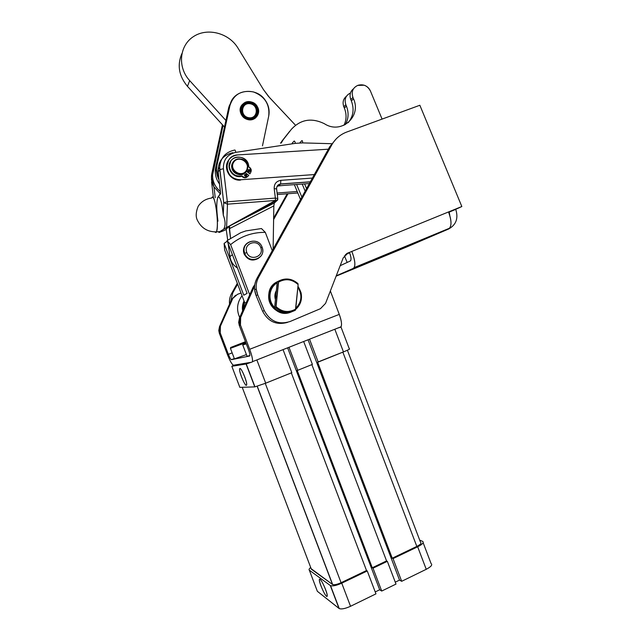 <?xml version="1.0" encoding="UTF-8"?>
<svg xmlns="http://www.w3.org/2000/svg" width="641" height="641" viewBox="0 0 641 641"><rect width="100%" height="100%" fill="white"/><g stroke="black" fill="none" stroke-linecap="round" stroke-linejoin="round"><path stroke-width="0.96" d="M244.654 246L245.086 245.864L244.654 246M245.046 245.952L244.614 246.08L245.046 245.952M246.817 252.522C249.966 261.752 264.541 256.48 260.743 247.546C257.65 238.356 243.027 243.524 246.817 252.522L244.726 253.411C248.668 264.933 266.848 258.339 262.105 247.194L260.743 247.546C264.541 256.48 249.966 261.752 246.817 252.522C243.027 243.524 257.65 238.356 260.743 247.546L262.105 247.194C258.251 235.744 240.006 242.178 244.726 253.411L246.817 252.522M243.5 249.653L244.117 249.565L243.5 249.653M243.957 247.554L244.453 247.498L243.957 247.554M240.728 232.707L245.872 230.904L261.456 228.549L245.872 230.904L240.728 232.707L227.05 240.647L240.728 232.707M262.105 247.194L262.546 248.74C265.206 259.501 248.275 264.02 244.726 253.411L244.085 253.916C247.618 260.166 252.442 261.616 258.547 258.267C252.442 261.616 247.618 260.166 244.085 253.916L244.726 253.411L244.157 251.072C242.514 240.543 258.796 237.098 262.105 247.194M247.041 243.292C244.421 245.399 243.251 248.163 243.516 251.584L244.085 253.916C242.739 249.653 243.724 246.112 247.041 243.292M244.117 247.122L244.59 247.049L244.117 247.122M224.654 250.014L224.11 243.436L227.243 241.144L224.11 243.436L243.788 295.197L247.105 293.37L227.05 240.647L230.624 244.614C240.728 236.313 252.29 232.226 265.31 232.363L261.456 228.549L265.31 232.363C252.29 232.226 240.728 236.313 230.624 244.614L249.726 294.82L230.624 244.614L227.05 240.647L247.105 293.37L243.788 295.197L224.11 243.436L224.654 250.014L244.63 302.528L224.654 250.014M272.281 250.663L265.31 232.363L272.281 250.663M244.63 302.528L246.12 302.961L244.63 302.528M274.316 203.029L273.827 205.905L273.122 249.141L273.827 205.905L229.991 228.388L228.941 226.441L226.209 229.238L227.699 240.143L226.209 229.238L229.294 226.081L274.316 203.029L277.641 199.992L274.316 203.029L229.294 226.081L230.536 238.115L228.941 226.441L229.991 228.388L229.294 226.081L229.991 228.388L273.827 205.905L274.316 203.029M229.951 256.672L232.379 254.645L229.951 256.672C230.736 261.568 233.244 265.334 237.458 267.994C233.244 265.334 230.736 261.568 229.951 256.672L228.164 243.556L229.951 256.672M300.533 199.543L294.355 184.648L300.533 199.543M344.009 125.275C346.597 119.795 346.717 114.074 344.377 108.121L343.824 106.783C342.326 102.464 343.199 98.946 346.444 96.238C343.199 98.946 342.326 102.464 343.824 106.783L345.844 104.699C344.153 99.259 345.691 95.373 350.443 93.033C345.691 95.373 344.153 99.259 345.844 104.699L343.824 106.783L344.377 108.121L346.396 106.045L345.844 104.699L346.396 106.045L344.377 108.121C346.717 114.074 346.597 119.795 344.009 125.275M301.871 197.124L296.623 184.48L301.871 197.124M345.315 124.618C348.592 118.825 348.952 112.632 346.396 106.045C348.952 112.632 348.592 118.825 345.315 124.618M211.426 179.464L211.85 181.227L211.546 179.28M246.44 176.235C246.601 174.809 245.992 174.312 244.63 174.729L246.08 174.737L246.44 176.235M314.338 174.568L240.8 179.752C232.659 179.416 227.972 175.217 226.73 167.165C227.09 160.066 230.792 155.979 237.819 154.922L328.368 149.193L237.819 154.922C221.714 155.306 224.815 181.491 240.8 179.752L314.338 174.568M228.701 160.098L226.481 167.525C227.715 175.562 232.395 179.752 240.527 180.089C230.287 181.291 222.395 167.966 228.701 160.098M223.276 215.096C221.914 202.252 220.175 196.226 218.06 197.019L217.611 197.596L218.06 197.019C220.175 196.226 221.914 202.252 223.276 215.096L223.709 202.628L219.663 167.317C220.424 157.846 225.424 152.093 234.662 150.05C235.015 149.77 235.407 150.531 235.832 152.35L295.389 143.352L302.696 142.903L331.685 143.704L302.696 142.903C302.584 141.108 302.296 140.363 301.855 140.651L299.932 142.711L301.855 140.651C302.296 140.363 302.584 141.108 302.696 142.903L295.389 143.352C294.964 141.573 294.515 140.828 294.051 141.116L292.184 143.183L294.051 141.116C294.515 140.828 294.964 141.573 295.389 143.352L235.832 152.35C235.407 150.531 235.015 149.77 234.662 150.05C225.424 152.093 220.424 157.846 219.663 167.317L219.799 169.649L218.116 172.092L219.799 169.633L223.421 168.727C223.156 159.865 227.291 154.401 235.832 152.35C227.291 154.401 223.156 159.865 223.421 168.727L227.347 201.779L275.366 198.093L277.785 198.558C277.97 199.591 277.184 200.224 275.446 200.457L227.467 204.167L223.717 202.668L227.347 201.779L223.421 168.727L219.799 169.633L223.709 202.628L223.284 215.232C225.584 221.097 225.688 225.776 223.605 229.286C225.68 225.744 225.568 221.017 223.276 215.096M211.947 197.476C214.927 192.228 219.39 226.161 216.45 231.882L216.065 232.515L214.663 231.93L216.065 232.515L216.45 231.882C217.603 228.196 217.676 221.49 216.666 211.754C215.039 200.192 213.365 195.625 211.642 198.045L211.947 197.476M221.369 231.617C218.661 232.747 218.148 232.739 219.831 231.593L226.594 227.491L227.467 204.167L226.594 227.491L275.446 200.457L277.681 199.952L223.605 229.286C218.156 232.475 217.411 233.252 221.369 231.617L223.332 230.856L221.369 231.617M277.297 194.527L297.809 192.981L277.297 194.527M297.2 191.507L277.104 193.013L297.2 191.507M309.371 183.55L282.945 185.481L309.371 183.55M220.616 193.181L219.03 179.776L220.6 193.734L218.06 197.019L220.616 193.181M225.904 229.638L223.332 230.856L225.904 229.638M211.57 181.868L213.461 197.909L211.57 181.868M217.94 221.161C216.346 209.158 216.386 201.114 218.06 197.019M215.24 197.773L213.958 186.868L215.24 197.773M277.04 186.419L278.683 185.906L280.574 184.063L277.385 185.834L280.574 184.063L278.683 185.906L282.945 185.481L278.683 185.906M310.284 181.9L280.574 184.063L280.87 180.337C276.311 181.131 274.092 183.879 274.196 188.582L275.366 198.093L274.196 188.582L276.608 188.975L274.196 188.582C274.092 183.879 276.311 181.131 280.87 180.337L280.574 184.063L310.284 181.9M223.292 215.232L223.709 202.612L227.467 204.167L227.347 201.779L223.709 202.612L219.663 167.317L217.988 169.785L219.03 179.776L218.116 172.092C217.812 161.588 222.715 155.122 232.827 152.686M276.608 188.975L277.745 198.237M312.399 178.078L280.87 180.337L312.399 178.078M275.446 200.457C277.184 200.224 277.97 199.591 277.785 198.558L275.366 198.093L275.446 200.457L275.366 198.093L227.347 201.779L227.467 204.167L275.446 200.457M220.432 193.951L213.958 186.868C211.61 182.517 210.913 177.99 211.875 173.294L222.435 124.771L211.875 173.294L212.98 171.628C211.626 179.512 214.11 186.162 220.424 191.571C215.224 187.26 212.596 181.82 212.556 175.257L223.028 125.428L224.494 127.038L187.452 86.327L223.028 125.428L211.45 176.908L213.958 186.868L220.432 193.951M225.864 229.598L226.209 229.238L226.329 230.119L225.864 229.598M289.684 131.301L281.736 141.373L289.684 131.301M295.501 125.219L269.581 97.608L263.475 89.62L237.931 48.011C228.877 32.955 207.275 27.299 193.366 36.657C179.256 45.735 177.373 67.321 189.696 80.63L225.912 120.484L228.709 107.6L231.297 101.462L228.709 107.6L229.967 105.388L216.866 165.747C215.881 170.594 216.602 175.273 219.03 179.776L216.434 169.472L216.866 165.747L229.967 105.388C232.699 89.524 256.096 86.247 265.206 100.164C268.619 105.108 269.797 110.388 268.731 116.005C269.901 104.379 264.805 96.35 253.459 91.927C241.545 89.852 233.709 94.339 229.967 105.388L228.709 107.6L225.912 120.484L189.696 80.63L187.452 86.327L189.696 80.63C177.373 67.321 179.256 45.735 193.366 36.657C207.275 27.299 228.877 32.955 237.931 48.011L263.475 89.62L268.435 96.35L295.501 125.219M280.502 143.159L291.383 129.314C300.645 119.354 311.678 117.503 324.49 123.769C341.156 134.77 361.869 116.582 353.495 98.778L352.919 97.392C351.18 91.767 352.782 87.769 357.718 85.413L364.224 85.221C367.133 86.287 369.224 88.266 370.49 91.15L382.084 119.098L370.49 91.15C367.742 85.918 363.687 83.939 358.319 85.205L357.718 85.413C352.782 87.769 351.18 91.767 352.919 97.392L350.803 99.579L352.919 97.392L353.495 98.778L351.372 100.949L353.495 98.778C361.869 116.582 341.156 134.77 324.49 123.769C311.678 117.503 300.645 119.354 291.383 129.314L280.502 143.159M181.852 53.652C177.028 65.118 178.895 76.015 187.452 86.327C178.895 76.015 177.028 65.118 181.852 53.652M230.223 104.355L229.366 105.324L230.223 104.355M262.473 145.868L268.731 116.005L262.473 145.868M247.57 119.514C236.056 116.478 239.894 98.69 251.32 101.959C262.738 105.012 259.012 122.695 247.57 119.514C254.934 121.838 261.432 113.489 257.474 106.871C252.818 97.248 237.242 102.44 240.559 112.592C241.689 116.101 244.029 118.409 247.57 119.514M219.526 184.007C215.825 178.943 214.551 173.439 215.705 167.509L225.912 120.484L215.705 167.509L216.866 165.747L215.705 167.509L215.272 171.203C215.232 175.882 216.65 180.153 219.526 184.007M246.176 174.272L246.304 174.953M228.973 106.534L229.75 105.765L228.973 106.534M245.976 171.804C240.383 179.921 226.914 169.52 233.292 161.973L231.762 167.093C231.946 174.12 242.154 177.469 245.976 171.804M246.344 170.506C251.24 162.862 238.492 154.529 233.677 162.269C228.741 169.961 241.585 178.278 246.344 170.506C241.585 178.278 228.741 169.961 233.677 162.269C238.492 154.529 251.24 162.862 246.344 170.506M246.665 170.875C243.187 177.132 232.258 174.007 232.074 166.668C230.992 157.173 246.304 156.051 247.65 165.474L246.665 170.875C251.865 162.742 238.316 153.888 233.196 162.117C227.94 170.29 241.601 179.143 246.665 170.875M250.351 103.786C241.345 101.935 239.494 116.005 248.548 117.68C257.546 119.474 259.341 105.469 250.351 103.786C259.341 105.469 257.546 119.474 248.548 117.68C239.494 116.005 241.345 101.935 250.351 103.786M250.319 103.473C240.752 101.502 238.781 116.478 248.404 118.248C257.978 120.155 259.877 105.268 250.319 103.473C259.877 105.268 257.978 120.155 248.404 118.248C238.781 116.478 240.752 101.502 250.319 103.473M302.215 184.071L305.164 191.17L302.215 184.071M347.174 262.441L344.393 255.751L347.174 262.441M306.566 188.63L304.603 183.903L306.566 188.63M353.503 88.762C350.162 91.527 349.257 95.14 350.803 99.579L351.372 100.949C354.401 109.114 353.343 116.358 348.191 122.679C353.343 116.358 354.401 109.114 351.372 100.949L350.803 99.579C349.257 95.14 350.162 91.527 353.503 88.762M281.191 143.055L283.378 139.45L281.191 143.055M349.601 252.778L345.411 254.605L349.601 252.778M448.548 229.037L353.351 268.379L448.548 229.037L407.476 246.649L449.686 228.156C451.753 224.839 451.368 219.438 448.524 211.947L461.832 206.522L458.764 207.964L461.832 206.522L419.855 105.26L346.701 132.054L419.855 105.26L461.832 206.522L448.524 211.947C451.793 220.937 451.801 226.634 448.548 229.037C456.152 224.887 458.547 218.333 455.751 209.391L449.205 212.059L449.83 215.632L449.205 212.059L448.668 212.307L455.751 209.391C458.547 218.333 456.152 224.887 448.548 229.037L448.404 228.685M343.832 272.834L336.148 276.079L343.832 272.834M366.436 263.05L356.749 267.105L366.436 263.05M400.345 249.461L391.266 253.259L400.345 249.461M427.002 238.019L417.019 242.194L427.002 238.019M350.29 260.991L350.699 260.607C351.38 259.036 350.98 256.336 349.481 252.482C351.212 257.073 351.484 259.909 350.29 260.991L340.179 265.695L350.29 260.991M405.865 246.681L405.336 246.481M410.689 244.686L411.498 243.933M448.596 212.115L458.764 207.964L448.596 212.115M458.708 207.996L449.205 212.059L458.708 207.996M407.476 246.649L336.116 276.159L407.476 246.649M353.351 268.379L336.253 275.806L353.351 268.379C355.787 266.279 355.258 260.607 351.773 251.344C354.777 259.068 355.579 264.493 354.201 267.601L353.351 268.379M448.524 211.947L346.997 253.395L448.524 211.947M346.565 253.676L349.481 252.482L346.565 253.676M320.444 308.69L290.044 321.526C278.659 325.027 270.061 321.365 264.244 310.556L257.69 294.78L256.232 288.979C255.847 284.828 256.632 280.958 258.579 277.361L256.993 278.314C255.054 281.888 254.277 285.726 254.653 289.836L256.104 295.589L257.69 294.78L256.104 295.589L262.61 311.238L264.244 310.556L262.61 311.238C268.13 321.67 276.431 325.388 287.497 322.391C276.431 325.388 268.13 321.67 262.61 311.238L256.104 295.589C253.796 289.628 254.092 283.875 256.993 278.314L329.634 146.893L336.084 139.009L329.634 146.893L256.993 278.314L258.579 277.361C255.655 282.961 255.358 288.77 257.69 294.78L264.244 310.556C270.061 321.365 278.659 325.027 290.044 321.526L320.444 308.69L325.548 303.393L343.183 257.938L348.175 252.81L343.183 257.938L325.548 303.393L320.444 308.69M231.569 293.61C229.871 296.711 229.182 300.052 229.502 303.61L229.558 304.098C229.117 300.365 229.79 296.871 231.569 293.61L237.314 283.298L231.569 293.61L232.763 292.889L231.569 293.61M230.608 301.751L232.763 292.889L230.608 301.751M346.701 132.054C340.219 134.506 335.235 138.793 331.758 144.914L258.579 277.361L331.758 144.914L329.634 146.893L331.758 144.914C335.235 138.793 340.219 134.506 346.701 132.054M290.766 312.167C272.649 319.891 259.405 289.9 277.329 281.728C270.959 285.437 268.098 291.062 268.755 298.61C269.909 308.874 281.503 315.965 290.766 312.167M288.009 193.718L273.603 219.575L288.009 193.718M237.635 284.139L232.763 292.889L237.635 284.139M273.627 218.14L287.2 193.782L273.627 218.14M276.351 290.597C274.749 293.442 274.436 296.446 275.43 299.627C274.436 296.446 274.749 293.442 276.351 290.597M275.622 297.761L276.143 292.665L275.622 297.761M297.969 286.319L300.998 292.512C302.448 299.283 300.653 304.932 295.613 309.459C302.544 302.512 303.329 294.796 297.969 286.319M291.134 312.031C281.856 315.837 270.254 308.73 269.092 298.45C268.435 290.886 271.295 285.253 277.681 281.543C259.725 289.724 273.002 319.771 291.134 312.031M277.144 282.817C268.835 287.625 267.481 300.629 274.628 307.448C267.481 300.629 268.835 287.625 277.144 282.817M295.789 308.305C301.783 301.919 302.48 294.884 297.881 287.208C302.48 294.884 301.783 301.919 295.789 308.305M244.037 300.974L242.619 310.877C242.05 307.408 242.522 304.106 244.037 300.974M242.755 310.573L244.093 301.126L242.755 310.573M243.444 309.01L244.517 302.223L243.444 309.01M237.442 294.339L241.016 293.017L237.442 294.339L231.649 299.419L235.656 295.253L231.649 299.419L219.526 326.565L218.773 330.516L219.342 333.288L220.24 332.935L219.671 330.147L220.424 326.173L219.526 326.565L231.649 299.419L237.442 294.339M254.653 285.87L240.655 317.407L240.463 325.059L249.678 349.281L339.281 314.394L330.363 290.982L339.281 314.394L249.678 349.281C251.937 355.451 252.85 359.593 252.418 361.684L251.953 362.181C253.163 361.195 252.402 356.893 249.678 349.281L240.463 325.059L239.309 325.508L248.46 349.569C249.822 353.351 250.198 355.499 249.613 356.019L249.838 355.771C250.046 354.713 249.589 352.646 248.46 349.569L239.309 325.508L240.463 325.059L239.814 321.894L240.655 317.407L254.285 286.607L253.051 287.304L239.502 317.904L240.655 317.407L239.502 317.904L238.668 322.367L239.309 325.508L239.502 317.904L253.051 287.304L254.653 285.87M234.31 358.551L231.449 359.665L249.613 356.019L231.449 359.665L234.31 358.551M249.886 355.539L247.057 356.284L249.886 355.539M246.424 354.609L234.43 358.864L246.424 354.609M340.355 327.367L341.084 326.774C342.038 324.53 341.437 320.404 339.281 314.394C341.853 321.814 342.214 326.141 340.355 327.367M233.556 365.218C232.106 364.737 230.063 361.187 227.427 354.569C230.063 361.187 232.106 364.737 233.556 365.218L251.312 362.285L246.256 363.976L231.834 366.291L239.838 387.364L254.789 386.892L246.088 364.008L254.789 386.892L265.703 383.19L256.961 360.21L265.703 383.19L291.815 372.685L283.154 349.898L291.815 372.685L265.703 383.19L254.789 386.892L239.838 387.364L231.834 366.291L233.556 365.218M232.154 352.879L228.38 354.345C229.702 357.67 230.728 359.449 231.449 359.665C230.728 359.449 229.702 357.67 228.38 354.345L220.24 332.935L219.342 333.288L227.427 354.569L219.342 333.288L219.526 326.565L220.424 326.173L232.611 298.874L220.424 326.173L220.24 332.935L228.38 354.345L232.154 352.879M254.806 284.644L253.051 287.304L254.806 284.644M339.426 327.591L338.392 327.839L339.426 327.591M239.686 317.495C236.249 309.707 237.034 302.456 242.05 295.749C237.034 302.456 236.249 309.707 239.686 317.495M295.717 309.05L298.137 284.628C292.112 279.123 285.59 278.274 278.555 282.096L276.055 306.638C282.176 312.151 288.73 312.952 295.717 309.05C288.73 312.952 282.176 312.151 276.055 306.638L275.774 307.776L274.548 308.273L277.249 281.784L278.49 281.135C285.477 277.617 292 278.458 298.049 283.667C292 278.458 285.477 277.617 278.49 281.135L278.555 282.096C285.59 278.274 292.112 279.123 298.137 284.628L295.421 310.18C288.466 313.786 281.912 312.984 275.774 307.776C281.912 312.984 288.466 313.786 295.421 310.18L295.717 309.05M291.976 311.718C285.598 314.01 279.788 312.864 274.548 308.273C279.788 312.864 285.598 314.01 291.976 311.718M275.774 307.776L278.49 281.135L277.249 281.784L274.548 308.273L275.774 307.776M275.983 297.688L275.902 295.004M251.16 119.25L251.224 119.715L251.16 119.25M240.623 112.592L241.064 112.463L240.623 112.592M250.463 102.897C236.825 100.341 240.687 123.216 253.043 118.104C260.054 115.524 258.099 104.034 250.463 102.897M253.315 118.665C263.179 114.555 255.398 98.578 245.575 102.784C235.64 106.855 243.492 122.952 253.315 118.665C243.492 122.952 235.64 106.855 245.575 102.784C255.398 98.578 263.179 114.555 253.315 118.665M253.043 118.104C243.909 122.094 236.609 107.127 245.848 103.345C254.982 99.427 262.217 114.29 253.043 118.104M240.215 109.915L241.208 106.198L243.428 103.578L246.408 102.119L249.798 101.887L253.123 102.913L255.911 105.052L258.107 108.946L258.435 112.319L257.49 115.5L255.342 118.112L257.418 115.628L258.219 113.569L258.107 108.946L256.648 105.965L254.942 104.13L249.798 101.887L246.408 102.119L243.428 103.578L241.208 106.198L240.247 109.379M254.493 118.657L255.286 118.12L254.493 118.657M253.788 119.042L254.397 118.617L253.788 119.042M248.5 175.706L247.21 176.908C245.799 178.03 244.293 178.078 242.707 177.044L241.697 176.283C233.292 178.935 225.295 167.646 230.848 160.947L229.061 166.981C230.472 173.967 234.686 177.068 241.697 176.283L241.977 175.938C234.951 176.724 230.728 173.615 229.318 166.62C228.196 155.01 246.841 153.728 248.596 165.202L248.772 166.788L251.184 169.745L250.919 171.948L249.854 173.879L246.4 171.267L249.854 173.879L250.142 173.535L246.657 170.891L250.142 173.535L250.919 171.948C251.584 170.266 251.208 168.791 249.774 167.541L248.772 166.788C248.7 157.974 236.16 153.519 231.121 160.571C225.744 167.381 233.516 178.374 241.977 175.938L242.979 176.7C244.574 177.741 246.08 177.693 247.498 176.563L248.5 175.706M249.966 171.476C250.118 170.057 249.517 169.561 248.163 169.969L249.605 169.977L249.966 171.476M245.215 172.661L248.788 175.362L247.498 176.563L248.788 175.362L245.215 172.661M249.894 169.633L248.059 170.698C249.117 172.084 249.886 171.972 250.359 170.37L249.894 169.633C251.601 174.015 245.247 169.2 249.894 169.633M246.36 174.392L244.517 175.426C245.543 176.844 246.312 176.756 246.841 175.161L246.36 174.392C248.075 178.783 241.705 173.967 246.36 174.392M242.707 177.044L242.979 176.7L241.977 175.938L241.697 176.283L242.707 177.044C244.293 178.078 245.799 178.03 247.21 176.908L247.498 176.563C246.08 177.693 244.574 177.741 242.979 176.7L242.707 177.044M237.466 344.962L243.909 342.39L237.466 344.962M245.471 341.701L230.624 347.494L245.471 341.701M245.815 342.615L230.383 348.351L245.815 342.615M245.896 342.823C241.961 344.417 241.986 344.497 245.992 343.063C241.986 344.497 241.961 344.417 245.896 342.823M246.288 343.84L242.699 345.002L246.288 343.84M239.934 368.527C241.873 368.142 248.388 385.289 246.296 385.265C244.301 385.417 237.955 368.735 239.934 368.527L239.654 368.831C238.556 371.315 245.799 388.158 246.601 384.969C247.634 382.901 241.505 367.806 239.934 368.527M334.931 329.506L343.456 351.901C348.48 349.842 350.427 348.832 349.321 348.88C350.435 348.832 348.488 349.834 343.456 351.901L334.931 329.506M311.157 568.679L242.21 387.284L311.366 569.216L332.663 584.56C334.394 585.057 337.198 584.44 341.076 582.709L265.27 383.366L341.076 582.709L366.516 570.522L291.326 372.878L366.516 570.522L341.076 582.709C336.942 584.536 334.081 585.121 332.495 584.456L257.161 386.307L332.495 584.456L311.157 568.679M416.826 546.42C420.472 544.538 421.706 543.175 420.552 542.35C421.714 543.175 420.472 544.529 416.826 546.42L342.855 352.149L416.826 546.42L392.244 558.199L416.826 546.42M317.063 590.521L309.331 570.178C308.698 569.633 309.154 568.735 310.701 567.485C309.154 568.735 308.698 569.633 309.331 570.178L317.351 591.298L339.257 608.605C341.605 609.399 345.363 608.621 350.539 606.282L341.749 583.174C336.573 585.489 332.831 586.315 330.532 585.642L339.025 608.453L330.299 585.505L309.331 570.178L330.299 585.505C332.407 586.403 336.221 585.626 341.749 583.174L367.253 570.955L366.516 570.522L367.253 570.955L341.749 583.174L350.539 606.282L375.963 593.862L367.253 570.955L375.963 593.862L350.539 606.282C345.018 608.758 341.18 609.479 339.025 608.453L317.351 591.298L317.063 590.521M431.089 563.599C432.699 564.825 431.089 566.732 426.241 569.304L401.675 581.307L393.029 558.599L392.244 558.199L317.615 362.133L343.456 351.901L318.224 362.061L309.627 339.466L318.224 362.061L317.615 362.133L392.244 558.199L393.029 558.599L417.668 546.789L393.029 558.599L401.675 581.307L426.241 569.304L417.668 546.789C422.531 544.265 424.182 542.454 422.619 541.365L422.627 541.365C424.174 542.462 422.523 544.273 417.668 546.789L426.241 569.304C431.081 566.732 432.691 564.833 431.097 563.607L423.148 542.735M320.091 579.4C322.952 581.419 329.482 598.614 326.469 596.178C323.569 593.951 317.215 577.229 320.091 579.4L319.458 579.416C318.208 581.235 326.197 598.75 327.142 596.202C328.232 594.848 322.287 580.682 320.091 579.4M312.391 364.4L303.778 341.773L312.391 364.4L297.728 370.306L312.391 364.4M289.075 347.566L297.728 370.306L297.168 370.362L372.269 567.766L386.563 560.915L311.855 364.617L386.563 560.915L372.269 567.766L373.014 568.19L387.34 561.324L386.563 560.915L387.34 561.324L373.014 568.19L381.715 591.05L396.002 584.079L387.34 561.324L396.002 584.079L381.715 591.05L379.68 589.768L375.233 591.939L379.68 589.768L381.715 591.05L373.014 568.19L372.269 567.766L297.168 370.362L297.728 370.306L289.075 347.566M422.619 541.365L419.711 540.155L422.619 541.365M401.675 581.307L399.527 580.097L395.273 582.172L399.527 580.097L308.161 340.05L399.527 580.097L401.675 581.307M287.729 348.095L379.68 589.768L287.729 348.095M251.312 362.285L234.085 365.13L231.834 366.291L246.088 364.008L251.312 362.285M245.367 174.48L244.686 175.882M243.516 251.584L244.157 251.072M211.642 198.045C205.745 198.822 201.25 201.595 198.149 206.362C195.777 212.299 195.577 217.027 197.548 220.544C201.45 228.212 207.748 231.994 216.45 231.882L219.831 231.593M276.591 188.75C276.672 185.994 278.026 184.392 280.654 183.959L310.34 181.804M277.697 199.8L277.729 199.351M216.434 169.472L215.272 171.203M212.556 175.257L211.45 176.908M231.762 167.093L232.074 166.668M354.201 267.601L449.686 228.156M254.653 289.836L256.232 288.979M252.418 361.684L341.084 326.774M218.773 330.516L219.671 330.147M239.814 321.894L238.668 322.367M234.478 358.984L230.456 348.408L230.712 347.486M247.122 356.444L242.795 345.066L243.011 344.089M340.964 326.95L349.321 348.88M246.256 363.976L254.966 386.876M420.552 542.35L347.39 350.234M332.663 584.56L257.273 386.267M339.257 608.605L330.532 585.642M239.654 368.831L240.223 368.607"/></g></svg>
